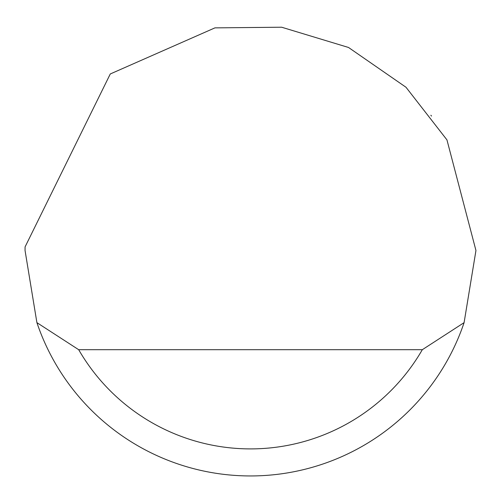 <?xml version="1.0" encoding="UTF-8"?>
<svg xmlns="http://www.w3.org/2000/svg" width="501" height="501" viewBox="0 0 501 501"><rect width="100%" height="100%" fill="white"/><g stroke="black" fill="none" stroke-linecap="round" stroke-linejoin="round"><path stroke-width="0.75" d="M110.276 73.966L214.929 27.874L281.618 27.211L348.514 47.47L405.992 87.249L446.948 139.885L475.95 250.5L464.095 322.644A225.45 225.45 0 0 1 36.905 322.644L25.05 250.5L25.081 246.893L110.276 73.966M431.499 116.069L430.86 115.23M36.905 322.644L78.682 349.698L422.318 349.698L464.095 322.644M78.682 349.698A198.396 198.396 0 0 0 422.318 349.698"/></g></svg>
